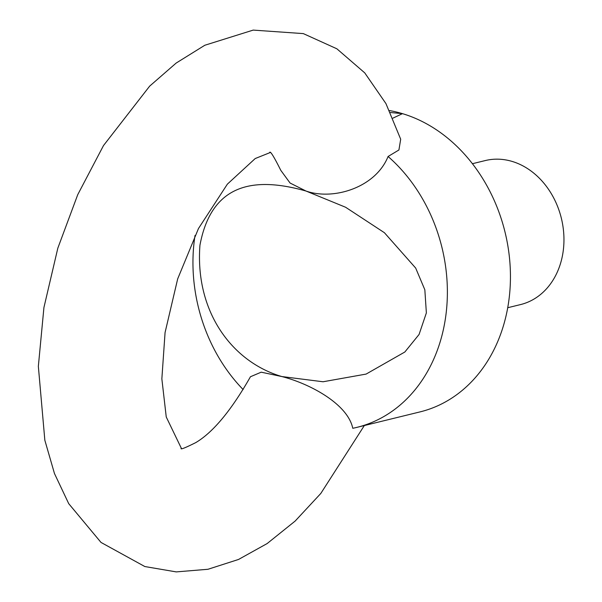 <?xml version="1.0" encoding="UTF-8"?>
<svg xmlns="http://www.w3.org/2000/svg" width="602" height="602" viewBox="0 0 602 602"><rect width="100%" height="100%" fill="white"/><g stroke="black" fill="none" stroke-linecap="round" stroke-linejoin="round"><path stroke-width="0.9" d="M243.133 389.554A154.451 125.397 76.2 0 1 195.025 235.427M389.471 110.565A154.451 125.397 76.2 0 1 402.475 113.65A154.451 125.397 76.2 0 1 510.127 265.896A154.451 125.397 76.2 0 1 419.978 411.911L356.918 427.36A154.451 125.397 76.2 0 1 352.772 428.285C347.678 403.867 309.669 383.617 281.841 376.551L261.2 372.179L250.455 376.739C231.288 410.413 213.055 432.371 195.77 442.605C185.356 447.813 180.465 449.762 181.104 448.437M390.389 112.506L402.475 113.65L392.91 118.15M269.696 152.494C270.185 150.568 273.887 156.52 280.795 170.351L290.081 183.038L305.944 191.015C333.485 200.692 375.671 187.538 388.072 156.497L398.923 149.981L400.691 139.22L385.95 103.612L364.752 72.887L336.864 48.792L303.318 33.607L253.194 30.1L204.815 45.255L176.153 63.067L149.665 86.131L103.491 145.571L77.741 194.664L57.83 248.152L43.931 307.494L38.347 366.332L44.841 440.25L54.473 473.548L68.726 503.671L101.008 542.432L144.834 566.542L176.235 571.9L207.983 569.274L238.527 559.461L267.153 543.553L295.153 521.061L320.806 493.452L364.338 425.539M388.072 156.497A154.451 125.397 76.2 0 1 446.225 312.468A154.451 125.397 76.2 0 1 356.918 427.36M281.841 376.551L323.063 381.766L366.114 374.083L404.837 352.012L419.075 334.456L426.366 312.905L424.839 289.788L415.681 268.063L384.407 232.711L345.601 207.254L305.944 191.015C256.091 176.913 211.769 181.864 199.947 245.217C194.86 311.881 232.259 362.02 281.841 376.551M472.427 163.706L485.25 160.568A74.136 60.192 76.2 0 1 561.35 218.248A74.136 60.192 76.2 0 1 520.534 304.582L507.712 307.72M181.465 448.55L166.25 416.99L161.855 378.854L165.068 332.545L177.68 278.869L198.479 228.519L227.368 184.152L255.225 158.537L270.05 152.599"/></g></svg>
